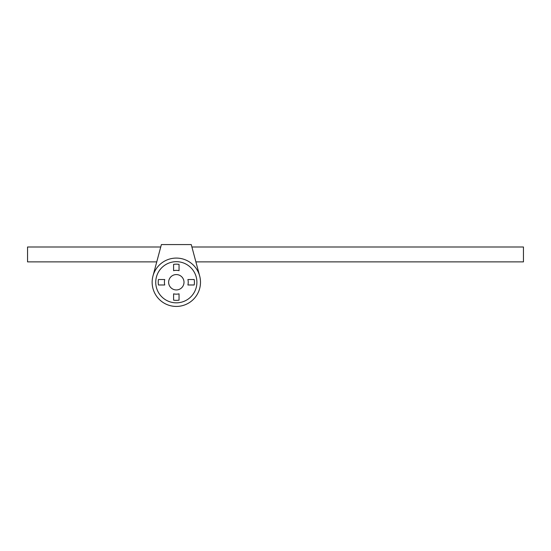 <?xml version="1.0" encoding="UTF-8"?>
<svg xmlns="http://www.w3.org/2000/svg" width="551" height="551" viewBox="0 0 551 551"><rect width="100%" height="100%" fill="white"/><g stroke="black" fill="none" stroke-linecap="round" stroke-linejoin="round"><path stroke-width="0.83" d="M195.887 261.877L523.45 261.877L523.45 247L191.9 247M156.753 261.877L27.55 261.877L27.55 247L160.74 247M173.593 300.15A18.1 18.1 0 0 0 179.047 300.15L179.047 293.841A11.902 11.902 0 0 1 173.593 293.841L173.593 300.15M176.32 264.156A18.1 18.1 0 0 0 173.593 264.363L173.593 270.672A11.902 11.902 0 0 1 179.047 270.672L179.047 264.363A18.1 18.1 0 0 0 176.32 264.156M176.32 258.082A24.175 24.175 0 0 1 200.495 282.257A24.175 24.175 0 0 1 176.32 306.432A24.175 24.175 0 0 1 152.145 282.257A24.175 24.175 0 0 1 176.32 258.082M176.32 302.836A20.58 20.58 0 0 0 196.9 282.257A20.58 20.58 0 0 0 176.32 261.677A20.58 20.58 0 0 0 155.74 282.257A20.58 20.58 0 0 0 176.32 302.836M152.971 276.003L161.388 244.568L191.252 244.568L199.669 276.003M176.32 274.57A7.686 7.686 0 0 0 168.634 282.257A7.686 7.686 0 0 0 176.32 289.943A7.686 7.686 0 0 0 184.006 282.257A7.686 7.686 0 0 0 176.32 274.57M164.735 279.529A11.902 11.902 0 0 0 164.735 284.984L158.426 284.984A18.1 18.1 0 0 1 158.426 279.529L164.735 279.529M187.905 284.984A11.902 11.902 0 0 0 187.905 279.529L194.214 279.529A18.1 18.1 0 0 1 194.214 284.984L187.905 284.984"/></g></svg>
